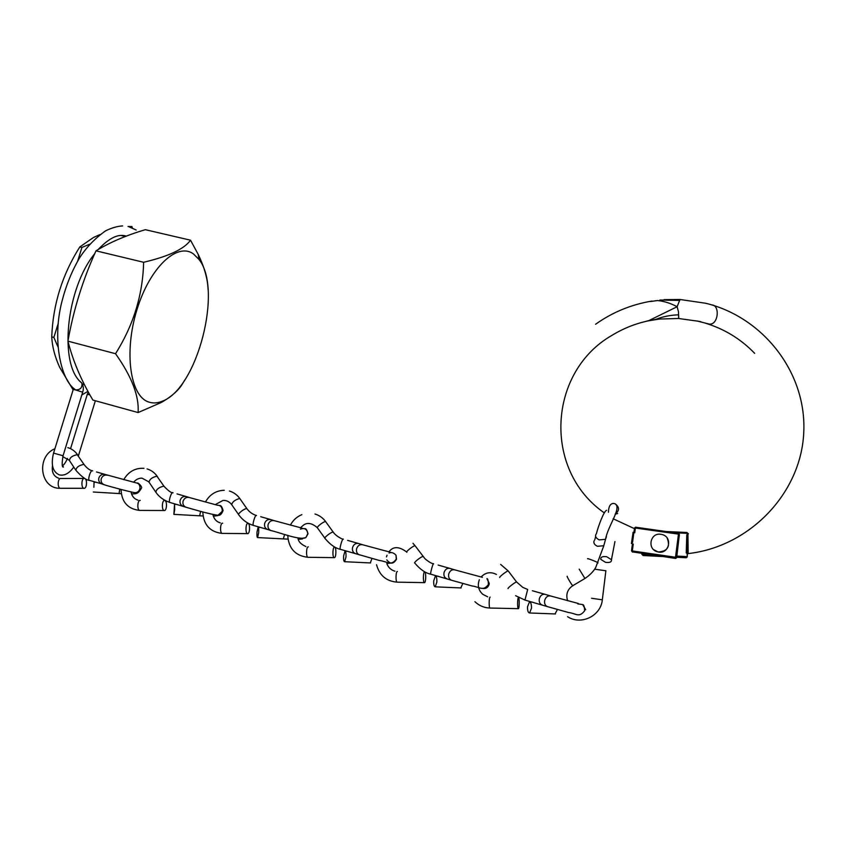<?xml version="1.0" encoding="UTF-8"?>
<svg xmlns="http://www.w3.org/2000/svg" width="846" height="846" viewBox="0 0 846 846"><rect width="100%" height="100%" fill="white"/><g stroke="black" fill="none" stroke-linecap="round" stroke-linejoin="round"><path stroke-width="1.27" d="M193.417 253.906L198.99 259.436C223.006 289.29 197.34 388.515 162.326 401.194C157.419 403.235 152.798 403.489 148.452 401.924C130.242 396.034 123.77 352.19 136.925 309.784C149.848 267.262 177.279 242.019 193.417 253.906M208.084 289.649C207.682 278.979 204.404 267.251 198.228 254.456L190.53 240.201L145.301 229.678C126.117 235.4 109.684 242.442 96 250.828C82.866 279.666 73.507 309.773 67.934 341.15C72.946 360.872 81.258 380.52 92.87 400.063L138.088 412.562L161.353 402.442C172.055 396.298 179.31 389.72 183.127 382.72L184.83 379.896M84.124 384.602L82.358 383.968M73.126 389.858L59.717 367.428C54.853 356.737 52.198 346.553 51.743 336.877C52.949 304.539 62.308 274.559 79.81 246.937L93.515 237.472L99.891 234.585M128.01 226.495L131.923 226.559L130.443 227.183M132.367 227.934L131.923 226.559M79.81 246.937L81.925 247.444L77.663 261.097M89.581 244.24L81.925 247.444M51.743 336.877L53.858 337.427L57.909 346.754M58.237 323.384L53.858 337.427M81.808 394.987L87.952 391.317M121.549 235.6L125.335 236.489M67.934 341.15L115.542 353.713C131.764 376.639 139.283 396.256 138.088 412.562M96 250.828L143.619 262.281C142.868 294.609 133.509 325.086 115.542 353.713M190.53 240.201C184.206 249.041 168.576 256.401 143.619 262.281M587.854 558.857C585.622 557.525 597.435 561.987 597.974 562.78L597.879 563.024M604.583 542.815L603.79 545.733L597.488 546.305C594.452 544.856 593.321 543.026 594.082 540.837M584.924 578.463L579.193 569.125M595.098 569.252L605.873 570.775M606.709 556.731L611.447 559.692C611.753 562.019 609.786 562.907 605.525 562.347L600.787 559.375C600.48 557.07 602.447 556.182 606.709 556.731M603.833 545.691L595.753 567.412C593.458 571.505 589.799 575.227 584.766 578.579M508.118 588.583C506.796 588.626 515.415 581.847 516.557 581.953L522.775 587.367L527.671 589.461L524.964 600.068L515.616 595.7M542.286 605.017L542.043 604.943C539.695 603.864 538.807 601.749 539.367 598.587C540.446 595.404 542.328 593.977 544.993 594.304L550.46 595.933M518.461 597.688C517.445 597.318 517.266 608.295 518.291 608.665L518.365 608.686C519.391 608.983 519.56 598.09 518.535 597.72L518.461 597.688M524.943 600.068L547.404 606.614C545.067 605.535 544.168 603.41 544.739 600.226C545.892 596.895 547.848 595.478 550.598 595.975L578.357 603.505M531.489 608.2L529.585 612.98C528.137 612.8 527.449 610.738 527.513 606.783L529.416 602.014C530.865 602.183 531.552 604.245 531.489 608.2M355.68 553.707L340.504 549.361C335.376 548.282 330.236 544.676 325.097 538.542C323.172 538.141 331.484 531.584 333.197 532.155L333.25 532.166C335.947 536.269 342.894 539.589 343.339 539.23L343.296 539.219C342.535 537.221 338.823 550.429 340.504 549.361L340.557 549.371M386.802 559.872C390.27 564.388 393.506 564.176 396.51 559.227L396.023 555.209L396.245 559.185C390.852 566.312 387.849 561.575 379.431 560.486L355.373 553.612C352.941 552.512 352.01 550.46 352.571 547.457C353.681 544.412 355.627 543.079 358.418 543.46L362.596 544.729M324.875 538.225L317.588 528.031C315.632 527.587 323.912 521.041 325.657 521.665L333.472 532.441M334.582 547.161C332.679 546.558 332.256 557.271 334.17 557.641L334.255 557.662C336.148 558.191 336.549 547.552 334.646 547.182L334.582 547.161M345.993 556.954L344.629 561.712C343.793 561.543 343.455 559.629 343.613 555.991L344.967 551.232C345.803 551.391 346.141 553.305 345.993 556.954M406.894 552.29C405.075 552.131 413.694 545.31 415.1 545.776L424.946 558.709C428.689 561.871 431.587 563.573 433.638 563.838L433.617 563.827C433.247 561.903 429.599 575.407 430.857 574.201L430.9 574.212C425.485 573.154 420.134 569.443 414.794 563.066C413.028 562.95 421.668 556.129 423.042 556.552L423.222 556.763M447.079 578.833L446.815 578.759C444.414 577.67 443.494 575.576 444.055 572.499C445.155 569.39 447.069 568.004 449.808 568.364L454.598 569.802M424.671 571.917C423.19 571.42 422.884 582.27 424.364 582.64L424.449 582.661C425.929 583.074 426.215 572.308 424.745 571.938L424.671 571.917M430.857 574.201L451.489 580.24C449.089 579.14 448.179 577.046 448.74 573.937C449.913 570.69 451.912 569.326 454.746 569.855L482.41 577.332M436.853 582.059L435.225 586.828C434.093 586.648 433.596 584.671 433.712 580.874L435.341 576.105C436.462 576.274 436.97 578.262 436.853 582.059M267.622 529.49L253.663 525.482C247.571 523.695 242.633 520.174 238.847 514.95C236.817 514.283 244.78 508.034 246.81 508.7L246.947 508.742C249.327 511.999 252.52 514.273 256.528 515.574L256.475 515.563C255.376 513.501 251.6 526.424 253.663 525.482L253.737 525.503M267.548 529.469L267.526 529.459C265.062 528.338 264.111 526.318 264.671 523.388C265.792 520.417 267.77 519.137 270.614 519.539L274.22 520.65M247.994 523.367C245.7 522.659 245.181 533.255 247.497 533.615L247.561 533.636C249.866 534.27 250.342 523.748 248.037 523.378L247.994 523.367M258.665 532.832L257.586 537.58C257.004 537.411 256.814 535.571 257.004 532.06L258.093 527.322C258.675 527.481 258.865 529.31 258.665 532.832M155.854 492.235C156.256 489.379 158.879 487.349 163.712 486.143L163.944 486.228C168.322 490.849 171.347 493.049 173.039 492.827L172.975 492.806C171.548 490.691 167.709 503.296 170.131 502.524L170.226 502.545M183.127 506.257L183.074 506.236C180.558 505.104 179.595 503.106 180.156 500.25C181.277 497.342 183.286 496.105 186.183 496.528L189.271 497.501M155.558 491.812L149.076 482.252C149.446 479.354 152.058 477.324 156.912 476.171L164.24 486.598M164.695 500.483C162.03 499.679 161.449 510.159 164.145 510.519L164.177 510.519C166.852 511.259 167.402 500.843 164.716 500.483L164.695 500.483M155.865 492.245C159.143 497.046 163.891 500.472 170.131 502.524L185.951 507.209C183.466 506.077 182.493 504.068 183.053 501.202C184.28 498.135 186.395 496.909 189.419 497.543L217.285 505.189C220.436 505.274 222.096 506.997 222.265 510.35L222.075 511.492L218.046 515.256L215.825 515.066M174.699 509.63L173.874 514.368L174.519 504.322L174.699 509.63M101.784 483.891L89.739 480.422C86.313 480.253 81.713 476.901 75.95 470.365C76.161 467.415 78.763 465.427 83.712 464.422L84.061 464.56C86.916 468.187 89.782 470.313 92.669 470.926L92.595 470.905C90.871 468.737 86.979 481.046 89.718 480.412L89.835 480.443M101.774 483.88L101.742 483.87C99.246 482.728 98.284 480.771 98.834 477.99C99.965 475.145 101.996 473.94 104.925 474.384L135.846 482.802C138.564 483.193 139.95 484.874 140.002 487.856L139.802 488.977C138.987 491.315 137.443 492.573 135.17 492.742L133.784 492.52M75.622 469.89L69.488 460.615C69.689 457.633 72.28 455.656 77.25 454.693L84.367 464.972M84.526 478.445L84.494 478.445C81.48 477.62 80.878 487.92 83.913 488.279L83.923 488.279C86.927 489.083 87.55 478.857 84.526 478.445M93.874 487.296L94.065 482.178L93.874 487.296M659.901 300.013L679.772 300.436L680.078 299.495L705.68 303.259M634.743 532.811L634.077 531.478L634.542 527.957L635.547 527.206L678.608 533.297L679.412 534.312L676.398 557.408L675.415 558.18L676.652 557.683L679.412 534.312L676.43 557.419L675.499 557.25L675.415 558.18L632.205 551.846L675.637 558.445L632.269 551.867L632.332 550.936L631.497 550.852L632.279 544.972L633.242 544.105L632.332 550.936L675.499 557.25L678.471 534.122L635.378 528.02L634.743 532.811L633.094 532.261L633.696 533.636L632.618 541.926L631.412 543.523L633.242 544.105M631.412 543.523L633.094 532.261M678.767 318.519L678.608 314.807C670.36 315.114 662.852 316.605 656.062 319.291L651.283 320.253M711.793 304.93C720.697 305.089 718.148 327.339 707.848 323.732L697.664 321.152L678.704 318.508M633.654 534.112L632.618 541.926M687.925 533.826L688.179 553.559L687.142 553.527L687.238 556.922L687.354 553.231M696.723 320.951L700.858 321.713M679.951 299.621L677.117 306.728L678.503 311.857L678.651 318.339M645.234 321.533L648.956 320.549L677.117 306.728C670.476 303.196 663.93 301.134 657.479 300.552L650.574 301.493M676.705 557.26L686.307 557.757L687.047 556.605L676.863 556.086M687.153 553.77L688.168 553.591C749.313 546.738 800.57 493.831 803.7 433.543C807.296 373.266 763.399 317.081 705.469 303.206M687.142 553.527L686.243 552.924L687.142 552.628L687.682 534.545L686.783 534.894L687.724 533.921M674.875 532.769L687.745 533.371L686.952 532.494L666.003 531.51M687.142 552.628L688.179 553.559M687.682 534.545L688.433 533.699M653.662 549.657L658.146 551.983C667.515 551.38 670.508 546.717 667.124 538.003M662.069 534.535L660.969 534.302C650.172 532.271 646.778 549.308 657.501 551.793L658.093 551.941C669.123 554.659 673.109 537.051 662.069 534.535M89.93 394.892L87.307 394.299L70.546 448.687M122.607 225.914C117.319 226.231 111.63 227.881 105.528 230.873C95.059 238.35 86.504 247.201 79.862 257.427C72.174 270.318 66.21 284.912 62.001 301.187C52.166 338.918 60.595 377.316 73.264 388.06L75.59 389.943L73.253 389.424L53.552 453.107L63.048 455.751M62.435 465.533L63.408 467.034C61.917 467.383 61.79 463.64 63.038 455.804L82.697 392.11C83.743 388.927 83.468 385.913 81.872 383.079C82.474 387.605 80.391 389.89 75.59 389.943L82.665 392.184M94.773 253.62C66.168 288.179 58.342 365.25 81.872 383.079L79.873 381.25M572.953 585.749L572.763 585.707C571.663 584.956 566.302 575.798 567.222 576.253M606.402 536.628L605.546 539.314L599.211 539.885C595.616 538.035 594.685 535.941 596.419 533.625C598.122 526.656 603.949 510.773 606.635 510.307M591.534 598.27L602.331 599.814L605.884 570.712M615.264 513.913C619.589 510.614 619.6 507.272 615.306 503.888M490.162 597.128C488.999 596.747 488.777 607.671 489.94 608.041L490.12 608.041M499.775 577.511C498.421 577.49 507.008 570.733 508.182 570.891L508.319 571.061M585.686 609.712L582.587 604.541L577.807 603.917M557.419 609.532L555.008 613.942M308.314 546.876C306.294 546.262 305.84 556.922 307.87 557.292L308.166 557.303M314.998 514.019C319.376 515.351 322.95 517.911 325.71 521.675L325.943 522.003M359.423 554.913C356.991 553.813 356.05 551.74 356.61 548.716C357.805 545.533 359.846 544.221 362.744 544.782L390.408 552.237M371.954 558.519L370.294 562.939M397.409 571.494C395.812 570.997 395.463 581.784 397.07 582.154L397.303 582.164M412.964 543.28L415.291 546.03M482.125 588.266C485.498 589.112 487.814 587.875 489.083 584.565L489.252 583.349L486.915 578.664C487.719 578.304 488.227 580.24 488.438 584.459C483.013 591.618 480.211 587.039 471.857 585.918L451.489 580.24M462.815 583.507L460.795 587.928M222.657 523.198C220.256 522.49 219.706 533.033 222.138 533.403L222.487 533.403M238.583 514.569L231.709 504.702C232.301 501.921 234.945 499.838 239.661 498.474L240.063 498.907M267.526 529.459L270.984 530.59C268.51 529.469 267.558 527.439 268.119 524.488C269.324 521.369 271.407 520.1 274.379 520.692L302.107 528.147M301.081 538.5L305.85 537.612L307.764 533.72C307.066 529.141 304.613 527.618 300.393 529.152M284.616 534.482L283.304 538.923M140.246 500.43C137.475 499.626 136.862 510.053 139.664 510.413L140.076 510.413M147.056 468.917C151.223 470.175 154.596 472.618 157.166 476.266L157.462 476.7M186.035 507.24L185.951 507.209C191.154 508.753 209.903 514.357 218.046 515.256C219.971 515.764 221.652 514.188 223.08 510.54C222.075 506.807 220.88 505.136 219.474 505.527M200.608 511.365L199.635 515.817M84.061 478.445L60.88 478.498C57.771 477.673 57.137 487.931 60.278 488.279L60.732 488.279M67.775 447.629C71.857 448.845 75.135 451.246 77.61 454.841L77.927 455.317M101.742 483.87L104.143 484.705C101.636 483.563 100.663 481.586 101.224 478.794C102.461 475.78 104.618 474.606 107.696 475.272M119.741 489.104L119.075 493.567M632.639 552.142L631.497 550.852M634.542 527.957L635.378 528.02L635.547 527.206L678.619 533.297L678.471 534.122L679.37 534.291L678.619 533.297M675.637 558.445L676.652 557.683M686.307 557.757L687.238 556.922M641.881 554.31L641.913 553.506M659.933 556.139L643.129 555.526L662.63 556.541M665.072 556.668L675.013 557.176M672.295 556.784L662.344 556.266M642.749 553.622L642.727 554.32L650.13 554.712M686.243 552.924L686.783 534.894M687.935 533.805L687.735 533.213M643.129 555.526L641.881 554.32L642.727 554.32L642.749 555.251L659.901 556.139M198.99 259.436L198.228 254.456M162.326 401.194L161.353 402.453M67.479 458.395C65.882 462.085 64.275 464.486 62.678 465.607L62.498 465.734M73.75 467.066C69.192 473.432 64.359 476.034 59.262 474.87C52.642 471.804 50.739 464.57 53.541 453.149M128.708 226.665L136.195 230.027M98.136 249.549C113.597 233.221 122.036 234.924 126.35 236.108M73.274 389.361L73.475 388.42M95.355 400.75L78.371 455.983M88.291 391.941L87.328 394.236M603.79 545.733L605.546 539.314C607.714 525.979 622.36 507.653 614.894 503.698L613.308 503.412C610.146 503.761 608.538 506.712 608.475 512.253M567.613 600.702C565.688 594.389 567.402 589.387 572.763 585.707L584.776 578.579M614.936 541.577L611.447 559.692M615.148 514.157L617.675 513.554M594.706 540.034L595.637 536.533M567.571 616.681C581.022 625.585 600.882 616.004 602.331 599.814M487.634 596.79L482.759 594.315C478.402 590.191 477.271 585.326 479.365 579.711M547.404 606.614L568.226 612.43C576.581 613.54 578.854 618.066 584.607 610.833C584.565 606.836 583.888 604.731 582.587 604.541M532.346 590.73L545.057 594.326M474.923 601.707C479.153 605.725 484.155 607.84 489.94 608.041L518.291 608.665M500.631 564.419L508.182 570.891L516.557 581.953M555.473 613.963L529.585 612.98M532.451 602.13L529.86 602.024M481.078 576.972C485.562 572.351 490.691 571.515 496.443 574.466M305.903 546.558C300.753 544.19 298.109 541.281 297.961 537.855M300.499 527.714L303.513 525.091C307.426 522.246 312.047 523.124 317.356 527.724M396.023 555.209C393.686 552.734 391.37 552.015 389.065 553.03M347.632 540.393L358.503 543.481M287.735 535.307C288.602 548.483 295.307 555.811 307.87 557.292L334.17 557.641M370.548 562.95L344.629 561.712M347.801 551.37L345.2 551.243M390.619 563.119L386.812 563.468M301.863 514.654C296.851 516.705 293.023 520.195 290.379 525.123M394.934 571.177C391.106 570.077 388.441 567.634 386.939 563.838M438.122 565.054L449.871 568.385M376.533 564.726C379.473 575.417 386.315 581.234 397.07 582.154L424.364 582.64M461.133 587.949L435.225 586.828M438.26 576.242L435.669 576.126M386.495 556.901L387.013 555.209M388.97 551.846C393.073 546.199 398.984 546.262 406.704 552.036M220.32 522.902C216.322 521.675 213.848 518.852 212.885 514.442M215.444 504.523L222.984 500.43C226.411 500.272 229.234 501.572 231.444 504.343M229.414 491.04C233.676 492.33 237.134 494.825 239.799 498.527L246.958 508.742M270.984 530.59C278.471 532.028 299.621 540.7 305.85 537.612L308.039 533.784C306.939 529.85 305.84 528.179 304.74 528.75M260.684 516.705L270.709 519.56M202.797 511.936C203.505 524.816 209.945 531.975 222.138 533.403L247.497 533.615M287.957 539.135L257.586 537.58M260.843 527.47L258.242 527.322M301.462 538.553L302.519 538.913L298.363 539.367M224.253 490.278C216.047 490.553 209.787 494.445 205.451 501.974M137.983 500.145C134.207 498.981 131.902 496.242 131.045 491.917M133.626 482.209C135.973 479.418 138.776 478.064 142.054 478.149L148.78 481.829M177.026 493.905L186.3 496.56M121.041 489.443C121.602 502.048 127.82 509.038 139.664 510.413L164.145 510.519M203.019 515.986L173.874 514.368M177.205 504.48L174.604 504.322M216.333 515.151L217.771 515.616L213.34 516.208M143.968 468.314C135.233 467.838 128.486 471.624 123.717 479.682M83.923 488.279L60.108 488.279C39.995 488.893 35.934 456.417 54.905 448.729M58.702 478.233C53.594 476.309 51.532 472.11 52.494 465.628M62.784 456.692L69.171 460.161M137.253 483.108C137.972 482.178 142.794 487.169 141.398 488.227C138.744 492.795 136.661 494.307 135.17 492.742C130.411 492.076 108.119 486.112 104.143 484.705M96.497 471.962L105.084 474.426M121.253 493.683L93.314 492.023M96.687 482.347L94.096 482.178M134.451 492.636L136.301 493.165C136.967 493.63 135.381 493.884 131.542 493.927M652.002 301.049C631.253 304.518 612.441 312.248 595.573 324.272M634.447 528.665L613.128 518.746M604.298 512.866C542.328 469.826 548.219 371.595 612.176 335.228C625.173 327.296 639.28 322.115 654.508 319.703M632.533 542.402L633.696 533.636M647.973 320.909L659.446 319.048L678.513 318.498M754.685 353.364C740.874 339.013 724.43 328.957 705.331 323.161M664.11 299.653L679.846 299.484"/></g></svg>
